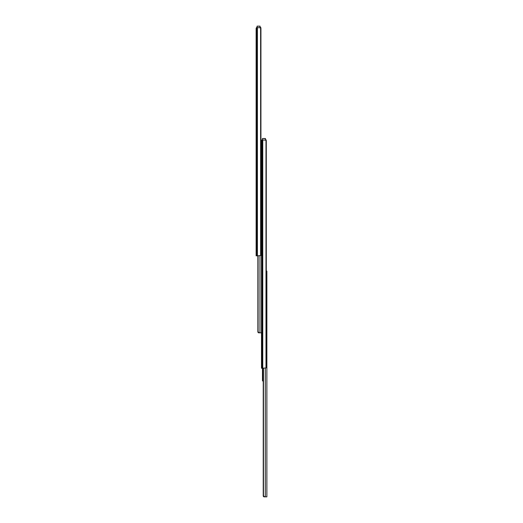 <?xml version="1.0" encoding="UTF-8"?>
<svg xmlns="http://www.w3.org/2000/svg" width="523" height="523" viewBox="0 0 523 523"><rect width="100%" height="100%" fill="white"/><g stroke="black" fill="none" stroke-linecap="round" stroke-linejoin="round"><path stroke-width="0.78" d="M257.401 255.839L260.637 255.564A1.124 0.863 90 0 0 260.931 254.714L260.931 28.68A1.124 0.863 90 0 0 260.637 27.83L256.571 27.556L256.133 28.562L256.133 255.839L257.401 255.839L257.401 27.556M256.976 27.556L257.087 26.15L260.068 26.15L260.179 27.562L260.853 27.556L260.853 28.216M256.133 28.562L256.277 28.222M260.637 27.83L260.637 255.564M260.931 28.68L260.931 142.178L261.5 142.178M256.133 28.399L256.348 27.837L256.133 28.399M258.467 332.805L257.878 332.138L258.107 331.7L259.16 332.824L258.669 332.824L259.951 332.824L259.16 332.824M257.878 255.839L257.878 332.138M257.891 255.839L257.891 331.7M258.107 255.839L258.107 331.7M261.5 332.824L259.951 332.824L259.951 255.839M262.762 368.212L265.998 367.937A1.124 0.863 90 0 0 266.292 367.094L266.292 141.053A1.124 0.863 90 0 0 265.998 140.203L261.931 139.929L261.5 140.772L261.5 368.212L262.762 368.212L262.762 139.929M262.343 139.929L262.454 138.523L265.429 138.523L265.547 139.942L266.22 139.929L266.22 140.589M261.5 140.935L261.644 140.595M265.998 140.203L265.998 367.937M261.5 140.772L261.716 140.21L261.5 140.772M265.429 139.929L265.429 138.634L262.454 138.523L262.454 139.929M260.068 27.556L260.068 26.261L257.087 26.15L257.087 27.556M265.311 368.212L265.311 496.85L266.867 496.85L266.867 271.091L266.292 271.091M263.834 496.83L263.239 496.164L263.468 495.726L264.527 496.85L264.037 496.85L265.311 496.85L264.527 496.85M263.239 368.212L263.239 496.164M263.259 368.212L263.259 495.726M263.468 368.212L263.468 495.726M262.474 368.212L262.474 380.724L263.239 381.457M263.239 381.025L262.814 380.646L262.814 368.212M262.474 376.619L262.814 376.207M256.63 27.556L256.63 255.839M261.99 139.929L261.99 368.212"/></g></svg>
